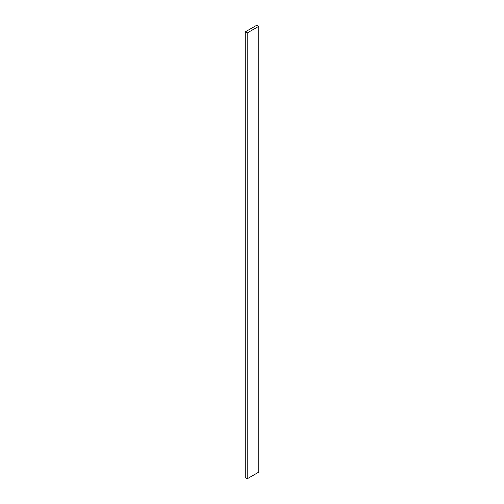 <?xml version="1.0" encoding="UTF-8"?>
<svg xmlns="http://www.w3.org/2000/svg" width="504" height="504" viewBox="0 0 504 504"><rect width="100%" height="100%" fill="white"/><g stroke="black" fill="none" stroke-linecap="round" stroke-linejoin="round"><path stroke-width="0.76" d="M258.754 26.315L256.826 25.2L245.246 31.884L245.246 477.685L247.174 478.8L258.754 472.116L258.754 26.315L247.174 32.999L247.174 478.8M245.246 31.884L247.174 32.999"/></g></svg>
